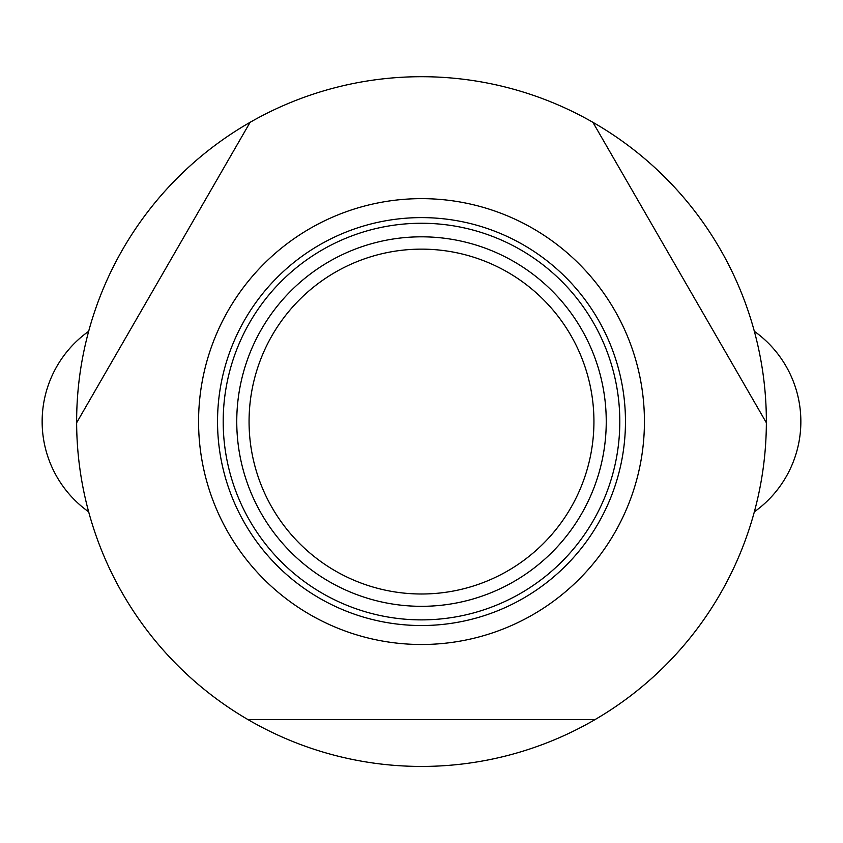 <?xml version="1.0" encoding="UTF-8"?>
<svg xmlns="http://www.w3.org/2000/svg" width="843" height="843" viewBox="0 0 843 843"><rect width="100%" height="100%" fill="white"/><g stroke="black" fill="none" stroke-linecap="round" stroke-linejoin="round"><path stroke-width="1.26" d="M77.324 421.574L250.108 122.309A344.861 344.861 0 0 1 766.361 421.574A344.861 344.861 0 0 1 766.361 422.764A344.861 344.861 0 0 1 248.032 719.627A344.861 344.861 0 0 1 76.639 422.764A344.861 344.861 0 0 1 76.639 421.574A344.861 344.861 0 0 1 250.108 122.309L76.639 422.764M644.431 421.574A222.931 222.931 0 0 1 421.5 644.495A222.931 222.931 0 0 1 198.569 421.574A222.931 222.931 0 0 1 421.5 198.642A222.931 222.931 0 0 1 644.431 421.574M248.032 719.627L594.968 719.627M766.361 422.764L592.892 122.309L765.676 421.574M606.243 421.574A184.743 184.743 0 0 1 421.5 606.317A184.743 184.743 0 0 1 236.757 421.574A184.743 184.743 0 0 1 421.5 236.82A184.743 184.743 0 0 1 606.243 421.574M593.936 421.574A172.436 172.436 0 0 1 421.5 593.999A172.436 172.436 0 0 1 249.064 421.574A172.436 172.436 0 0 1 421.5 249.138A172.436 172.436 0 0 1 593.936 421.574M625.464 421.574A203.964 203.964 0 0 1 421.5 625.527A203.964 203.964 0 0 1 217.536 421.574A203.964 203.964 0 0 1 421.5 217.61A203.964 203.964 0 0 1 625.464 421.574M421.5 223.258A198.305 198.305 0 0 0 223.195 421.574A198.305 198.305 0 0 0 421.5 619.879A198.305 198.305 0 0 0 619.805 421.574A198.305 198.305 0 0 0 421.5 223.258M88.663 331.299A110.844 110.844 0 0 0 88.663 511.838M754.337 511.838A110.844 110.844 0 0 0 754.337 331.299"/></g></svg>
